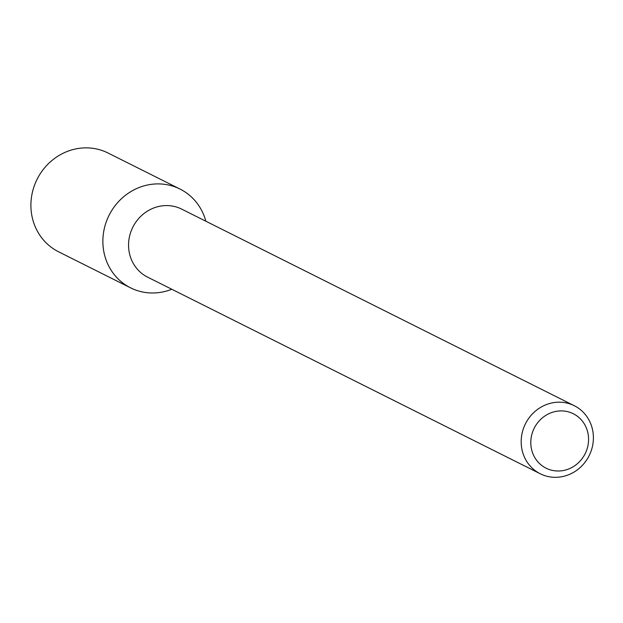 <?xml version="1.0" encoding="UTF-8"?>
<svg xmlns="http://www.w3.org/2000/svg" width="623" height="623" viewBox="0 0 623 623"><rect width="100%" height="100%" fill="white"/><g stroke="black" fill="none" stroke-linecap="round" stroke-linejoin="round"><path stroke-width="0.93" d="M573.308 413.734A30.434 28.487 -63.4 0 1 574.928 465.607A30.434 28.487 -63.4 0 1 530.812 443.514A30.434 28.487 -63.4 0 1 573.308 413.734M574.32 405.737A38.042 35.612 -63.4 0 1 589.132 455.701A38.042 35.612 -63.4 0 1 540.258 473.768A38.042 35.612 -63.4 0 1 525.446 423.804A38.042 35.612 -63.4 0 1 574.32 405.737L181.706 209.126A38.042 35.612 -63.4 0 0 132.824 227.2A38.042 35.612 -63.4 0 0 147.635 277.157L540.258 473.768M180.031 189.057A55.237 51.709 -63.4 0 1 205.855 221.22A55.237 51.709 -63.4 0 0 180.031 189.057L108.067 153.017A55.237 51.709 -63.4 0 0 37.1 179.26A55.237 51.709 -63.4 0 0 58.593 251.801L130.565 287.842A55.237 51.709 -63.4 0 1 109.064 215.301A55.237 51.709 -63.4 0 1 180.031 189.057A55.237 51.709 -63.4 0 0 103.06 236.662A55.237 51.709 -63.4 0 0 171.784 289.251A55.237 51.709 -63.4 0 1 130.565 287.842"/></g></svg>
